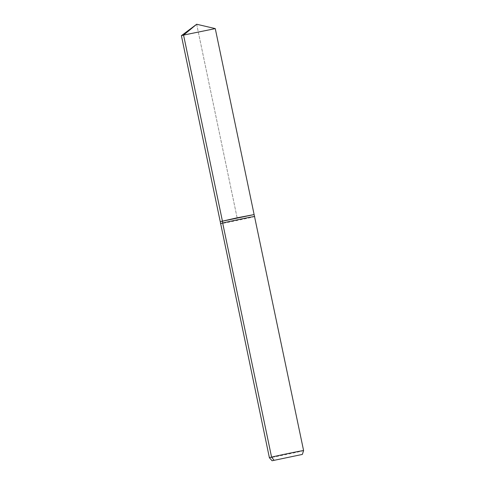 <?xml version="1.0" encoding="UTF-8"?>
<svg xmlns="http://www.w3.org/2000/svg" width="485" height="485" viewBox="0 0 485 485"><rect width="100%" height="100%" fill="white"/><g stroke="black" fill="none" stroke-linecap="round" stroke-linejoin="round"><path stroke-width="0.36" stroke-dasharray="2.42 1.82" d="M254.122 214.57L220.245 221.651M303.604 450.595A17.478 0.303 -11.8 0 1 301.415 451.202A17.478 0.303 -11.8 0 1 282.282 455.348A17.478 0.303 -11.8 0 1 269.387 457.743M254.704 216.504A17.478 0.303 -11.8 0 1 252.515 217.116A17.478 0.303 -11.8 0 1 233.297 221.275A17.478 0.303 -11.8 0 1 220.487 223.652M215.267 28.609L181.396 35.684M196.68 24.25L237.183 218.111L222.409 221.045L237.183 218.111L196.68 24.25"/><path stroke-width="0.73" d="M272.079 460.75L302.343 454.427L272.079 460.75L269.387 457.743A17.478 0.303 -11.8 0 1 269.387 457.737L220.245 221.651L237.123 217.813L254.122 214.57L220.245 221.651L237.123 217.813L254.122 214.57L215.267 28.609L183.56 35.078L196.68 24.25L181.402 35.672L183.56 35.078L222.409 221.045L183.56 35.078L196.68 24.25L215.255 28.597M269.387 457.737A17.478 0.303 -11.8 0 1 286.435 453.869A17.478 0.303 -11.8 0 1 303.604 450.589A17.478 0.303 -11.8 0 1 303.604 450.595L254.122 214.57M220.487 223.652A17.478 0.303 -11.8 0 1 237.529 219.778A17.478 0.303 -11.8 0 1 254.704 216.504M274.013 460.21L271.576 457.131L222.676 223.039A11.652 10.136 76.4 0 0 222.409 221.045M302.343 454.427L303.604 450.595M220.245 221.651L181.396 35.684"/></g></svg>
